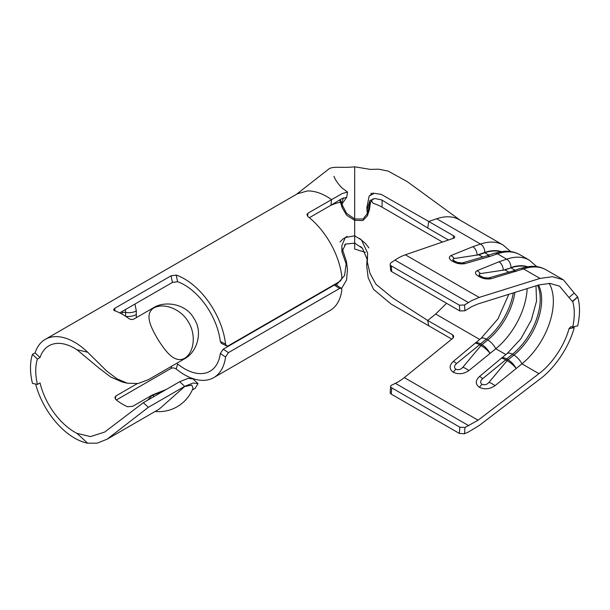 <?xml version="1.0" encoding="UTF-8"?>
<svg xmlns="http://www.w3.org/2000/svg" width="610" height="610" viewBox="0 0 610 610"><rect width="100%" height="100%" fill="white"/><g stroke="black" fill="none" stroke-linecap="round" stroke-linejoin="round"><path stroke-width="0.91" d="M147.574 400.244L152.134 395.326L163.221 391.216M166.195 389.493L152.485 394.906L132.873 406.229L127.681 406.771A51.301 29.616 -120 0 1 122.717 404.3A51.301 29.616 -120 0 1 115.877 399.603L114.901 397.224L115.946 395.943L115.176 398.818M184.677 386.344L179.675 381.715L188.094 378.368L192.912 378.886L198.021 383.614L193.103 383.004L184.677 386.344L148.344 407.327L107.139 439.185L97.181 443.165L87.626 443.203L76.959 433.336L90.539 436.592L104.722 432.04L143.335 402.691L148.344 407.327M179.675 381.715L143.335 402.691M76.959 433.336A51.301 29.616 60 0 1 74.618 432.071A51.301 29.616 60 0 1 40.039 382.897L37.431 384.407A51.301 29.616 60 0 1 37.431 359.061L40.039 357.559A51.301 29.616 60 0 1 48.968 345.763A51.301 29.616 60 0 1 74.618 348.302A51.301 29.616 60 0 1 76.959 349.743L87.626 352.191A58.69 33.885 -120 0 0 74.618 342.263A58.69 33.885 -120 0 0 45.27 339.358A58.69 33.885 -120 0 0 35.06 352.854L32.444 354.364A58.69 33.885 -120 0 0 32.444 383.354L37.431 384.407M134.94 304.062L136.32 310.917A51.301 29.616 -120 0 0 136.32 314.524L136.282 317.673M220.309 353.541A51.301 29.616 60 0 1 210.061 371.223A51.301 29.616 60 0 1 184.418 368.676A51.301 29.616 60 0 1 177.579 363.979L176.221 369.042A58.69 33.885 -120 0 0 184.418 374.715A58.69 33.885 -120 0 0 213.759 377.62A58.69 33.885 -120 0 0 225.54 356.995L220.309 353.541L223.207 349.194L228.422 352.641L225.54 356.995M137.242 383.644L115.946 395.943M172.416 282.43L171.059 275.812L176.221 275.087L177.579 281.713L172.416 282.43L119.682 312.869M177.579 281.713A51.301 29.616 60 0 1 184.418 284.908A51.301 29.616 60 0 1 220.309 341.501L225.54 344.078A58.69 33.885 -120 0 0 184.418 278.869A58.69 33.885 -120 0 0 176.221 275.087M225.54 344.078L226.592 345.923L221.377 343.346L220.309 341.501M45.27 339.358L297.55 193.705L307.364 190.976A58.69 33.885 60 0 1 323.346 194.743A58.69 33.885 60 0 1 326.891 196.611A58.69 33.885 60 0 1 331.52 199.584L330.94 205.25L309.346 217.709M339.534 288.492L334.318 285.045L336.156 284.855L341.371 288.301L339.534 288.492L228.422 352.641M334.318 285.045L223.207 349.194M329.507 287.821A51.301 29.616 60 0 1 329.087 287.615M35.609 384.025A58.69 33.885 -120 0 0 74.618 438.11A58.69 33.885 -120 0 0 87.626 443.203M176.221 369.042C174.513 367.845 172.798 367.624 171.059 368.394L116.357 399.977M171.059 275.812L114.588 308.416L113.498 309.849L114.527 310.704A58.69 33.885 60 0 1 122.717 314.493A58.69 33.885 60 0 1 128.771 318.504C130.494 319.617 132.225 319.785 133.964 319.015L153.567 307.692C164.769 300.539 185.829 303.62 193.766 318.161A58.69 33.885 -120 0 1 194.148 318.794C203.465 332.58 196.489 352.618 184.677 358.71L148.344 379.694L137.99 383.53L127.398 383.217L117.036 378.863L106.826 371.132L87.626 352.191M226.592 345.923L228.422 345.733L339.534 281.584C341.127 280.493 341.905 278.93 341.875 276.917A58.69 33.885 -120 0 0 307.966 216.603L306.914 214.629L307.989 213.164L307.669 216.337M342.004 203.915L346.678 197.327L347.555 192.081L342.225 193.538L307.989 213.164M184.601 358.383C174.079 363.674 165.028 350.483 157.853 339.32C151.173 327.776 143.975 314.264 153.827 307.905C165.074 302.095 181.772 310.139 188.223 321.76C195.627 332.846 195.185 351.505 184.601 358.383M213.759 377.62L330.101 310.459A58.69 33.885 -120 0 0 341.875 289.826L341.371 288.301M192.264 390.034L195.162 388.364L198.021 383.614M107.139 439.185L159.141 409.157L184.601 386.587L191.738 385.055L193.073 388.097A36.76 36.76 0 0 1 155.108 411.483M40.039 357.559L35.06 352.854M127.398 383.217L122.343 382.051L110.746 377.033L99.125 368.204L76.959 349.743M125.607 316.277A56.844 32.818 60 0 1 125.607 312.381A3.698 2.226 2.2 0 0 122.038 312.869L122.023 311.519M136.32 310.917A11.094 6.672 2.2 0 1 125.607 312.381L125.462 309.537M37.431 359.061L32.444 354.364M343.354 197.876L341.92 202.467L342.157 204.876L346.556 213.325L354.669 218.952L362.942 219.059L367.281 213.729L366.854 207.613L369.149 196.039L374.212 193.332L381.197 194.354L428.754 221.491L436.699 218.761C440.923 217.335 444.781 216.672 448.289 216.786A62.853 36.287 -60 0 1 459.299 219.722L503.12 245.029A62.853 36.287 -60 0 0 480.528 244.069A7.396 5.032 71.1 0 1 484.813 252.426L484.813 252.769A56.379 32.551 -60 0 1 500.413 251.709M354.669 167.514L354.669 220.332L346.678 215.277L342.202 207.705L341.897 204.121M346.686 265.502L341.92 251.869L345.649 244.053L354.669 243.131L362.447 248.278L367.433 259.906L366.686 265.731L368.158 277.687L373.564 289.376L391.147 304.085L428.754 325.801L427.717 320.479L452.551 334.821A3.698 2.516 168.9 0 1 453.619 336.194A3.698 2.516 168.9 0 1 452.605 338.413L404.3 377.605A44.362 25.612 -60 0 1 395.387 383.339L391.712 385.101A3.698 1.944 4.1 0 0 390.636 386.344A3.698 1.944 4.1 0 0 391.719 387.853L459.833 427.183L464.965 427.488L464.5 433.756L468.404 432.025L479.163 425.544L540.025 379.008C555.016 368.036 569.481 346.267 574.201 327.593L569 328.691L570.876 326.617L572.691 327.051L577.708 325.847A62.853 36.287 120 0 0 577.708 296.986L572.691 301.576A55.457 32.017 -60 0 1 572.691 327.051M428.754 325.801L451.774 339.084M540.025 278.419L479.163 297.421L471.637 300.631L464.5 305L464.965 310.772L471.637 306.67L478.087 303.917L538.95 284.916L549.915 283.391L559.591 286.166L569 297.543L574.201 293.036L563.411 279.837L552.454 276.696L540.025 278.419L523.593 268.926L490.928 278.77C486.91 279.38 483.128 278.747 479.574 276.848L478.27 276.094C475.06 274.088 474.633 272.296 476.989 270.718L498.927 261.82A7.396 5.032 71.1 0 1 503.212 270.177L480.36 273.615C478.644 274.027 478.69 274.82 480.489 276.01L483.654 277.58L488.374 278.046A7.396 4.262 78.2 0 1 490.928 278.77M462.228 262.956L458.606 262.788L462.228 262.956L486.262 256.017A7.396 5.032 71.1 0 1 489.708 256.497L464.782 263.673C460.763 264.29 456.982 263.65 453.436 261.759L452.124 261.004C448.914 258.998 448.487 257.207 450.843 255.628L472.78 246.722A7.396 5.032 71.1 0 1 477.073 255.079L454.221 258.518C452.506 258.93 452.544 259.73 454.343 260.912L457.515 262.483L462.228 262.956A7.396 4.262 78.2 0 1 464.782 263.673M448.48 239.989L427.717 228.01L428.754 221.491L453.596 235.826A3.698 1.67 -170.9 0 1 454.679 237.29A3.698 1.67 -170.9 0 1 453.642 238.22L405.337 254.805A51.758 29.882 120 0 0 398.071 258.16A51.758 29.882 120 0 0 394.945 260.119L391.262 262.605A3.698 2.31 -4.4 0 0 390.187 264.397A3.698 2.31 -4.4 0 0 391.269 265.876L459.376 305.198L464.5 305M574.201 293.036L577.708 296.986M464.5 433.756L459.376 433.443L459.833 427.183M391.719 387.853L391.269 394.129L459.376 433.443M391.269 394.129A3.698 1.944 -175.9 0 1 390.187 392.619L390.636 386.344M569 328.691C564.753 345.069 552.08 364.048 538.95 373.671L478.087 420.206L464.965 427.488M488.991 382.348L507.047 360.723L505.621 359.9L482.662 378.688C480.261 380.77 480.032 382.645 481.969 384.315C484.622 385.284 486.963 384.628 488.991 382.348A11.094 5.017 36.1 0 1 495.03 385.673L521.931 363.842A55.457 32.017 120 0 0 553.354 301.325A55.457 32.017 120 0 0 549.16 283.368M495.03 385.673C489.899 389.149 484.721 389.721 479.498 387.38C475.259 384.254 475.205 380.671 479.346 376.622L500.879 358.627A11.094 3.492 -131.5 0 1 505.621 359.9A11.094 6.405 120 0 1 506.681 358.954L508.107 359.778L513.894 355.073A48.991 28.281 120 0 0 541.649 299.853A48.991 28.281 120 0 0 538.523 285.045M462.845 367.25L480.909 345.626L479.483 344.802L456.516 363.598C454.122 365.68 453.886 367.555 455.83 369.225C458.484 370.194 460.825 369.538 462.845 367.25A11.094 5.017 36.1 0 1 468.884 370.583L495.793 348.752A55.457 32.017 120 0 0 527.162 288.599M468.884 370.583C463.752 374.052 458.575 374.624 453.36 372.291C449.12 369.164 449.067 365.573 453.2 361.524L474.733 343.537A11.094 3.492 -131.5 0 1 479.483 344.802A11.094 6.405 120 0 1 480.535 343.857L481.961 344.68L487.748 339.983A48.991 28.281 120 0 0 514.924 292.419M367.25 261.682L369.973 273.326L375.89 284.168L392.695 297.962L427.717 320.479L435.662 314.036L445.948 303.902M442.463 242.056L381.929 207.103A38.544 22.25 0 0 0 373.221 203.336L371.345 200.682M577.617 296.933L572.424 301.424L569 297.543M464.965 310.772L459.833 310.963L459.376 305.198M391.269 265.876L391.719 271.633L459.833 310.963M391.719 271.633A3.698 2.31 175.6 0 1 390.636 270.161L390.187 264.397M509.03 272.251L504.981 269.91L503.212 270.177L510.951 267.859A56.379 32.551 -60 0 1 526.56 266.799M504.981 269.91L510.951 267.859L515.023 270.215M488.374 278.046L484.744 277.878L488.374 278.046L512.408 271.114A7.396 5.032 71.1 0 1 515.846 271.587M476.989 270.718A7.396 5.665 62 0 1 480.36 273.615M516.144 368.547A11.094 4.308 -137.7 0 0 507.047 360.723A11.094 6.405 120 0 1 508.107 359.778A11.094 5.002 50.9 0 1 516.144 368.547M479.346 376.622A11.094 2.661 54 0 1 482.662 378.688M482.891 257.153L478.842 254.812L477.073 255.079L484.813 252.426A56.738 32.757 120 0 1 501.267 251.572M478.842 254.812L484.813 252.769L488.884 255.117M450.843 255.628A7.396 5.665 62 0 1 454.221 258.518M489.998 353.449A11.094 4.308 -137.7 0 0 480.909 345.626A11.094 6.405 120 0 1 481.961 344.68A11.094 5.002 50.9 0 1 489.998 353.449M453.2 361.524A11.094 2.661 54 0 1 456.516 363.598M427.717 228.01L381.738 199.95L374.944 198.502L369.927 200.515L367.159 209.482M366.854 207.613L367.441 212.066M367.54 212.715L367.403 215.78L362.958 220.568L354.669 220.332L354.669 235.826L345.329 237.488L341.875 245.525L341.92 251.869M346.678 197.327L341.501 198.822L330.94 205.25M340.189 202.215A38.544 22.25 0 0 0 330.429 205.54M341.585 288.492L346.587 279.944L347.456 269.254L346.465 261.606L344.581 275.514L336.331 284.977M367.433 259.906L367.609 252.998L361.509 240.058L354.669 235.826L354.669 249.048L365.413 252.349M342.317 248.88L346.465 261.606M366.686 265.731L367.189 257.115M154.269 396.378A7.396 4.552 -122.2 0 0 152.134 395.326M171.059 368.394L171.639 366.244M114.588 308.416L115.099 310.909M122.008 314.089A58.69 33.885 60 0 1 122.038 312.869M125.797 316.399A11.094 6.123 -2.1 0 0 136.32 314.524M436.699 218.761L480.528 244.069L472.78 246.722M498.927 261.82L506.666 259.159A62.853 36.287 -60 0 1 529.266 260.119L520.048 254.797A62.853 36.287 120 0 0 497.447 253.836L506.666 259.159A7.396 5.032 71.1 0 1 510.959 267.515A56.738 32.757 120 0 1 527.406 266.669M486.262 256.017L494.008 253.356A7.396 5.032 71.1 0 1 497.447 253.836L489.708 256.497M405.337 254.805L479.163 297.421M520.155 268.453L530.334 266.364C536.144 266.013 541.436 267.188 546.186 269.894A62.853 36.287 120 0 0 523.593 268.926A7.396 5.032 71.1 0 0 520.155 268.453L512.408 271.114M395.387 383.339L468.861 425.757M404.3 377.605L478.087 420.206M537.631 285.327A48.991 28.281 -60 0 1 512.469 354.25L513.894 355.073A11.094 5.002 50.9 0 1 521.931 363.842L538.95 373.671M513.284 292.93A48.991 28.281 -60 0 1 486.322 339.16L487.748 339.983A11.094 5.002 50.9 0 1 495.793 348.752L505.865 354.57M435.662 314.036L479.719 339.473M381.929 207.103A55.457 32.017 120 0 0 382.066 200.103M394.945 260.119L468.404 302.529M501.245 358.314L507.04 353.617A11.094 5.002 50.9 0 1 512.469 354.25L506.681 358.954A11.094 5.002 50.9 0 0 501.245 358.314A11.094 11.094 0 0 0 500.879 358.627M479.574 276.848A7.396 4.27 -60 0 1 481.801 276.765M478.27 276.094A7.396 4.27 -60 0 1 480.489 276.01M479.498 387.38A11.094 6.405 -60 0 1 481.969 384.315M475.106 343.224L480.893 338.519A11.094 5.002 50.9 0 1 486.322 339.16L480.535 343.857A11.094 5.002 50.9 0 0 475.106 343.224A11.094 11.094 0 0 0 474.733 343.537M453.436 261.759A7.396 4.27 -60 0 1 455.655 261.675M452.124 261.004A7.396 4.27 -60 0 1 454.343 260.912M453.36 372.291A11.094 6.405 -60 0 1 455.83 369.225M453.146 337.864L452.551 334.821M453.184 238.373L453.596 235.826M296.384 194.376L328.485 169.26C332.557 165.745 341.73 168.337 354.669 166.797L370.377 169.405L378.65 169.183L388.143 171.09L407.259 181.627L460.169 220.225M347.555 192.081L342.073 188.04C337.986 183.785 335.279 179.874 333.952 176.328M342.157 204.876L340.212 199.539M367.281 213.729L369.225 206.584L369.927 200.515M369.149 196.039L373.259 192.996M371.208 193.088L370.994 194.331M546.186 269.894L563.411 279.837M536.785 266.631L529.266 260.119M507.04 353.617L520.772 338.908L531.279 320.189L536.541 301.088L535.992 285.838M494.008 253.356L504.188 251.267C510.006 250.916 515.29 252.098 520.048 254.797M510.646 251.541L503.12 245.029M480.893 338.519L497.958 318.908L508.77 294.34M373.007 198.791L370.285 202.924M367.403 215.78L369.462 209.482L370.476 202.383M342.202 207.705L339.663 199.859M344.498 245.045L346.007 243.809M347.136 236.383L342.927 239.013L339.991 241.964M359.61 238.457L365.489 243.481L368.913 247.889M362.447 248.278L360.632 246.539"/></g></svg>
